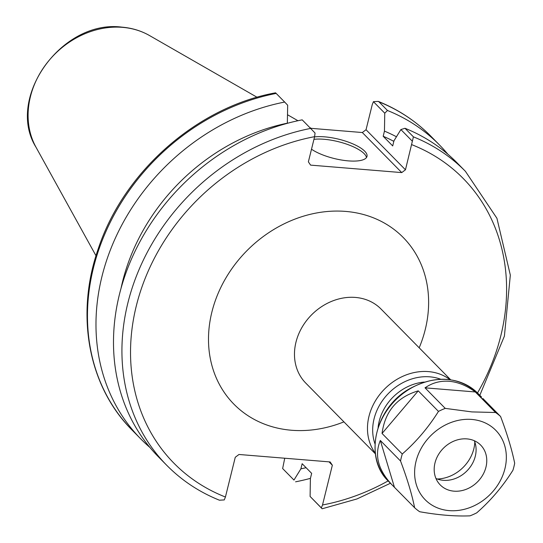 <?xml version="1.0" encoding="UTF-8"?>
<svg xmlns="http://www.w3.org/2000/svg" width="543" height="543" viewBox="0 0 543 543"><rect width="100%" height="100%" fill="white"/><g stroke="black" fill="none" stroke-linecap="round" stroke-linejoin="round"><path stroke-width="0.81" d="M479.815 395.297L504.399 336.131L510.332 275.118L496.926 218.279L465.419 171.323A209.537 176.842 135.5 0 0 413.42 136.85L405.458 169.796L366.036 129.736L362.324 132.533L401.745 172.593L405.458 169.796M401.745 172.593L310.589 165.12L308.376 161.834L314.607 136.673L315.055 133.049L310.623 128.426A209.537 176.842 135.5 0 0 139.191 269.28A209.537 176.842 135.5 0 0 166.728 465.283C181.695 480.433 199.261 492.073 219.433 500.205L224.266 499.92L225.426 497.021L235.268 457.274L238.981 454.477L330.137 461.944L332.35 465.229L322.508 504.983L321.347 507.875L322.128 508.771L310.094 496.445L310.392 478.498L311.662 473.367L302.152 463.702L300.883 468.84L293.967 480.053L282.638 468.548L284.742 458.224M310.623 128.426L302.193 119.854A209.537 176.842 135.5 0 0 130.754 260.715A209.537 176.842 135.5 0 0 158.291 456.711L166.728 465.283M393.831 141.35A185.781 156.791 135.5 0 0 383.182 136.266L392.698 145.931L393.967 140.793L400.883 129.573L412.137 141.01M465.419 171.323L456.989 162.757A209.537 176.842 135.5 0 0 404.983 128.277L400.883 129.573M396.444 136.768A191.122 161.298 135.5 0 0 384.458 131.128L383.182 136.266M310.487 128.284L362.324 132.533M366.036 129.736L372.267 104.575L373.428 101.677L378.261 101.398L378.966 101.84A209.537 176.842 -44.5 0 1 430.966 136.313L439.47 144.961A209.537 176.842 135.5 0 0 387.471 110.487L378.966 101.84M321.347 507.875L310.094 496.445M329.024 461.855L332.35 465.229M287.342 123.315L287.675 105.227L284.675 102.057A209.537 176.842 135.5 0 0 113.243 242.918A209.537 176.842 135.5 0 0 140.78 438.92A209.537 176.842 135.5 0 0 149.909 447.446M276.17 93.416L275.566 92.826C197.272 106.937 123.628 171.731 98.283 248.714C75.077 314.73 88.305 386.501 132.275 430.273A209.537 176.842 -44.5 0 1 104.731 234.271A209.537 176.842 -44.5 0 1 276.17 93.416L284.675 102.057M293.967 480.053L282.638 468.548M373.428 101.677L384.756 113.188L384.458 131.128M295.575 481.817A209.537 176.842 135.5 0 0 310.426 478.356M447.86 154.226A209.537 176.842 135.5 0 0 439.47 144.961M413.42 136.85L404.983 128.277M384.756 113.188L387.471 110.487M366.457 157.572A31.433 9.923 13.9 0 0 324.062 139.279A31.433 9.923 13.9 0 0 313.949 139.334M314.553 136.904A31.433 9.923 -166.1 0 1 324.666 136.85A31.433 9.923 -166.1 0 1 367 156.411A31.433 9.923 -166.1 0 1 344.615 160.484A31.433 9.923 -166.1 0 1 311.506 149.21M300.883 468.84A191.122 161.298 135.5 0 0 306.082 467.693M287.376 123.173A191.122 161.298 135.5 0 0 120.987 288.509M435.961 478.478A28.379 23.953 135.5 0 0 466.6 471.249A28.379 23.953 135.5 0 0 474.317 440.733M466.946 438.893A28.379 23.953 135.5 0 0 438.242 454.959A28.379 23.953 135.5 0 0 440.251 484.94A28.379 23.953 135.5 0 0 477.277 482.103A28.379 23.953 135.5 0 0 480.704 445.124A28.379 23.953 135.5 0 0 466.946 438.893M471.758 419.44A49.494 41.77 135.5 0 0 416.338 484.675A49.494 41.77 135.5 0 0 493.329 490.981A49.494 41.77 135.5 0 0 471.758 419.44M445.253 408.384L471.833 411.906L495.542 412.51A62.696 52.915 135.5 0 1 500.585 416.495C507.21 434.027 511.906 449.604 514.676 463.227A62.696 52.915 135.5 0 1 512.945 470.224C502.804 486.385 490.736 500.592 476.74 512.836A62.696 52.915 135.5 0 1 469.966 515.85C455.129 516.434 438.371 515.063 419.678 511.73A62.696 52.915 135.5 0 1 414.635 507.746C411.865 494.123 407.169 478.546 400.544 461.014A62.696 52.915 135.5 0 1 402.275 454.009C416.271 441.764 428.332 427.565 438.472 411.404A62.696 52.915 135.5 0 1 445.253 408.384L425.026 387.831L475.315 391.958C466.742 385.625 458.034 382.068 449.19 381.295C440.359 380.623 432.303 382.801 425.026 387.831M394.408 487.193L380.317 440.461C374.195 455.299 378.172 470.177 392.243 485.082L414.635 507.746M380.317 440.461L400.544 461.014M382.048 433.457L418.246 390.851C397.096 397.13 385.028 411.336 382.048 433.457L402.275 454.009M418.246 390.851L438.472 411.404M475.315 391.958L495.542 412.51M482.829 398.453L500.585 416.495M378.098 427.538A46.196 38.987 -44.5 0 1 379.204 421.205A46.196 38.987 -44.5 0 1 424.3 382.068M474.813 442.022A35.499 29.96 -44.5 0 1 437.244 479.001M374.996 443.869A49.494 41.77 -44.5 0 1 384.98 397.306A49.494 41.77 -44.5 0 1 429.818 376.828A49.494 41.77 -44.5 0 1 440.685 379.224M450.038 379.693A52.8 44.56 135.5 0 0 428.42 371.602A52.8 44.56 135.5 0 0 368.975 416.345A52.8 44.56 135.5 0 0 375.315 453.235M375.389 453.846L305.763 383.093A52.8 44.56 -44.5 0 1 295.976 342.171A52.8 44.56 -44.5 0 1 332.608 300.958A52.8 44.56 -44.5 0 1 381.023 309.028L450.649 379.774M419.182 347.805A118.795 100.258 135.5 0 0 357.43 213.08A118.795 100.258 135.5 0 0 213.569 305.953A118.795 100.258 135.5 0 0 291.482 430.246A118.795 100.258 135.5 0 0 343.923 421.87M411.689 144.635A202.939 171.269 -44.5 0 1 477.501 392.949M388.13 480.901A202.939 171.269 -44.5 0 1 322.508 504.983M225.426 497.021A202.939 171.269 -44.5 0 1 136.313 305.892A202.939 171.269 -44.5 0 1 314.607 136.673M122.542 27.347A81.817 69.049 -44.5 0 1 149.535 35.56C141.173 30.788 131.976 27.985 121.951 27.15C62.16 19.181 5.233 97.971 36.028 147.275A81.817 69.049 -44.5 0 1 30.422 96.681A81.817 69.049 -44.5 0 1 122.542 27.347M392.243 485.082L388.476 481.254A62.696 52.915 -44.5 0 1 384.044 415.022A62.696 52.915 -44.5 0 1 447.452 379.53A62.696 52.915 -44.5 0 1 477.847 393.295L481.614 397.13M322.128 508.777L356.961 498.949L390.444 483.256M132.275 430.273L140.78 438.92M378.261 101.392C398.433 109.523 416.006 121.164 430.966 136.313M36.028 147.275L96.002 255.76M149.535 35.56L257.056 97.265M287.519 114.749L297.944 120.729M309.686 127.469L311.207 128.345M388.476 481.254C363.817 458.17 374.663 409.008 408.458 389.379C434.997 374.69 458.129 375.994 477.847 393.295"/></g></svg>
